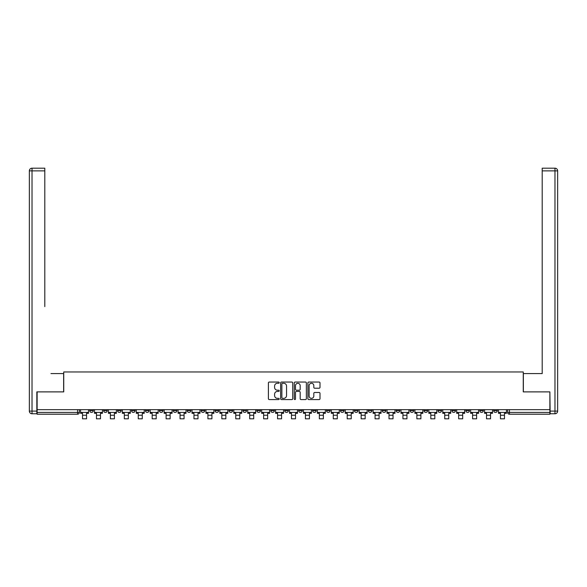 <?xml version="1.0" encoding="UTF-8"?>
<svg xmlns="http://www.w3.org/2000/svg" width="587" height="587" viewBox="0 0 587 587"><rect width="100%" height="100%" fill="white"/><g stroke="black" fill="none" stroke-linecap="round" stroke-linejoin="round"><path stroke-width="0.88" d="M279.214 382.665A0.616 0.616 0 0 0 278.598 382.049L269.286 382.049A0.873 0.873 0 0 0 268.406 382.929L268.406 398.705A0.873 0.873 0 0 0 269.286 399.578L278.598 399.578A0.616 0.616 0 0 0 279.214 398.969A0.616 0.616 0 0 0 278.598 398.353L277.394 398.353A2.803 2.803 0 0 1 274.591 395.55L274.591 394.237A2.803 2.803 0 0 1 277.394 391.426L278.598 391.426A0.616 0.616 0 0 0 279.214 390.817A0.616 0.616 0 0 0 278.598 390.201L277.394 390.201A2.803 2.803 0 0 1 274.591 387.398L274.591 386.085A2.803 2.803 0 0 1 277.394 383.274L278.598 383.274A0.616 0.616 0 0 0 279.214 382.665M465.851 409.66L465.851 410.643L469.424 410.643A1.783 1.783 0 0 1 467.634 412.426A1.783 1.783 0 0 1 465.851 410.643L465.851 409.66M451.917 409.66L451.917 410.643L455.49 410.643A1.783 1.783 0 0 1 453.707 412.426A1.783 1.783 0 0 1 451.917 410.643L451.917 409.66M368.335 409.66L368.335 410.643L371.909 410.643A1.783 1.783 0 0 1 370.118 412.426A1.783 1.783 0 0 1 368.335 410.643L368.335 409.66M354.401 409.66L354.401 410.643L357.975 410.643A1.783 1.783 0 0 1 356.192 412.426A1.783 1.783 0 0 1 354.401 410.643L354.401 409.66M340.475 409.66L340.475 410.643L344.041 410.643A1.783 1.783 0 0 1 342.258 412.426A1.783 1.783 0 0 1 340.475 410.643L340.475 409.66M312.607 409.66L312.607 410.643L316.18 410.643A1.783 1.783 0 0 1 314.397 412.426A1.783 1.783 0 0 1 312.607 410.643L312.607 409.66M284.746 410.643L284.746 409.66L284.746 410.643A1.783 1.783 0 0 0 286.537 412.426A1.783 1.783 0 0 1 284.746 410.643L288.32 410.643A1.783 1.783 0 0 1 286.537 412.426A1.783 1.783 0 0 0 288.32 410.643L288.32 409.66L288.32 410.643M270.82 410.643L270.82 409.66L270.82 410.643A1.783 1.783 0 0 0 272.603 412.426A1.783 1.783 0 0 1 270.82 410.643L274.393 410.643A1.783 1.783 0 0 1 272.603 412.426M256.886 410.643L256.886 409.66L256.886 410.643A1.783 1.783 0 0 0 258.676 412.426A1.783 1.783 0 0 1 256.886 410.643L260.459 410.643A1.783 1.783 0 0 1 258.676 412.426A1.783 1.783 0 0 0 260.459 410.643L260.459 409.66L260.459 410.643M242.959 409.66L242.959 410.643L246.525 410.643A1.783 1.783 0 0 1 244.742 412.426A1.783 1.783 0 0 1 242.959 410.643L242.959 409.66M229.025 409.66L229.025 410.643L232.599 410.643A1.783 1.783 0 0 1 230.808 412.426A1.783 1.783 0 0 1 229.025 410.643L229.025 409.66M215.091 409.66L215.091 410.643L218.665 410.643A1.783 1.783 0 0 1 216.882 412.426A1.783 1.783 0 0 1 215.091 410.643L215.091 409.66M201.165 410.643L201.165 409.66L201.165 410.643A1.783 1.783 0 0 0 202.948 412.426A1.783 1.783 0 0 1 201.165 410.643L204.738 410.643A1.783 1.783 0 0 1 202.948 412.426M173.304 410.643L173.304 409.66L173.304 410.643A1.783 1.783 0 0 0 175.087 412.426A1.783 1.783 0 0 1 173.304 410.643L176.87 410.643A1.783 1.783 0 0 1 175.087 412.426A1.783 1.783 0 0 0 176.87 410.643L176.87 409.66L176.87 410.643M159.37 410.643L159.37 409.66L159.37 410.643A1.783 1.783 0 0 0 161.154 412.426A1.783 1.783 0 0 1 159.37 410.643L162.944 410.643A1.783 1.783 0 0 1 161.154 412.426A1.783 1.783 0 0 0 162.944 410.643L162.944 409.66L162.944 410.643M145.444 410.643L145.444 409.66L145.444 410.643A1.783 1.783 0 0 0 147.227 412.426A1.783 1.783 0 0 1 145.444 410.643L149.01 410.643A1.783 1.783 0 0 1 147.227 412.426A1.783 1.783 0 0 0 149.01 410.643L149.01 409.66L149.01 410.643M131.51 410.643L131.51 409.66L131.51 410.643A1.783 1.783 0 0 0 133.293 412.426A1.783 1.783 0 0 1 131.51 410.643L135.083 410.643A1.783 1.783 0 0 1 133.293 412.426M117.576 410.643L117.576 409.66L117.576 410.643A1.783 1.783 0 0 0 119.366 412.426A1.783 1.783 0 0 1 117.576 410.643L121.149 410.643A1.783 1.783 0 0 1 119.366 412.426A1.783 1.783 0 0 0 121.149 410.643L121.149 409.66L121.149 410.643M103.65 410.643L103.65 409.66L103.65 410.643A1.783 1.783 0 0 0 105.433 412.426A1.783 1.783 0 0 1 103.65 410.643L107.223 410.643A1.783 1.783 0 0 1 105.433 412.426A1.783 1.783 0 0 0 107.223 410.643L107.223 409.66L107.223 410.643M319.115 388.227A0.873 0.873 0 0 0 319.996 387.354L319.996 382.929A0.873 0.873 0 0 0 319.115 382.049L308.777 382.049A0.873 0.873 0 0 0 307.896 382.929L307.896 398.705A0.873 0.873 0 0 0 308.777 399.578L319.115 399.578A0.873 0.873 0 0 0 319.996 398.705L319.996 393.356A0.873 0.873 0 0 0 319.115 392.483L314.691 392.483A0.873 0.873 0 0 0 313.81 393.356L313.81 396.005A2.348 2.348 0 0 1 311.47 398.353A2.348 2.348 0 0 1 309.122 396.005L309.122 385.622A2.348 2.348 0 0 1 311.47 383.274A2.348 2.348 0 0 1 313.81 385.622L313.81 387.354A0.873 0.873 0 0 0 314.691 388.227L319.115 388.227M39.087 168.19L32.028 168.19L44.795 168.19L39.087 168.19L44.795 168.19L44.795 170.868L32.028 170.868L32.028 411.083L36.849 411.083L36.849 391.889L63.734 391.889L63.734 371.975L523.266 371.975L523.266 391.889L549.88 391.889L549.88 409.66L37.12 409.66L37.12 412.426L79.355 412.426L79.355 409.66L79.355 412.426A1.783 1.783 0 0 1 77.572 414.209L37.12 414.209L37.12 412.426M37.12 391.889L37.12 409.66M292.73 382.929A0.873 0.873 0 0 0 291.856 382.049L281.511 382.049A0.873 0.873 0 0 0 280.637 382.929L280.637 398.705A0.873 0.873 0 0 0 281.511 399.578L291.856 399.578A0.873 0.873 0 0 0 292.73 398.705L292.73 382.929M295.144 382.049L305.489 382.049A0.873 0.873 0 0 1 306.363 382.929L306.363 398.705A0.873 0.873 0 0 1 305.489 399.578L301.058 399.578A0.873 0.873 0 0 1 300.184 398.705L300.184 392.307A0.873 0.873 0 0 0 299.304 391.426L296.369 391.426A0.873 0.873 0 0 0 295.496 392.307L295.496 398.969A0.616 0.616 0 0 1 294.879 399.578A0.616 0.616 0 0 1 294.27 398.969L294.27 382.929A0.873 0.873 0 0 1 295.144 382.049M507.645 409.66L507.645 412.426L549.88 412.426L549.88 414.209L509.428 414.209A1.783 1.783 0 0 1 507.645 412.426M549.88 409.66L549.88 412.426M497.284 409.66L497.284 410.643A1.783 1.783 0 0 1 495.494 412.426A1.783 1.783 0 0 1 493.711 410.643L497.284 410.643M493.711 409.66L493.711 410.643M483.35 409.66L483.35 410.643A1.783 1.783 0 0 1 481.567 412.426A1.783 1.783 0 0 1 479.777 410.643L483.35 410.643M479.777 409.66L479.777 410.643M469.424 409.66L469.424 410.643M455.49 409.66L455.49 410.643L455.49 409.66M441.556 409.66L441.556 410.643A1.783 1.783 0 0 1 439.773 412.426A1.783 1.783 0 0 1 437.99 410.643L441.556 410.643M437.99 409.66L437.99 410.643M427.629 409.66L427.629 410.643A1.783 1.783 0 0 1 425.846 412.426A1.783 1.783 0 0 1 424.056 410.643L427.629 410.643M424.056 409.66L424.056 410.643M413.696 409.66L413.696 410.643A1.783 1.783 0 0 1 411.913 412.426A1.783 1.783 0 0 1 410.13 410.643L413.696 410.643M410.13 409.66L410.13 410.643M399.769 409.66L399.769 410.643A1.783 1.783 0 0 1 397.979 412.426A1.783 1.783 0 0 1 396.196 410.643L399.769 410.643M396.196 409.66L396.196 410.643M385.835 409.66L385.835 410.643A1.783 1.783 0 0 1 384.052 412.426A1.783 1.783 0 0 1 382.262 410.643L385.835 410.643M382.262 409.66L382.262 410.643M371.909 409.66L371.909 410.643A1.783 1.783 0 0 1 370.118 412.426M357.975 409.66L357.975 410.643M344.041 410.643L344.041 409.66L344.041 410.643A1.783 1.783 0 0 1 342.258 412.426M330.114 409.66L330.114 410.643A1.783 1.783 0 0 1 328.324 412.426A1.783 1.783 0 0 1 326.541 410.643A1.783 1.783 0 0 0 328.324 412.426A1.783 1.783 0 0 0 330.114 410.643L326.541 410.643L326.541 409.66M316.18 410.643L316.18 409.66L316.18 410.643A1.783 1.783 0 0 1 314.397 412.426M302.254 409.66L302.254 410.643A1.783 1.783 0 0 1 300.463 412.426A1.783 1.783 0 0 1 298.68 410.643A1.783 1.783 0 0 0 300.463 412.426M298.68 409.66L298.68 410.643L302.254 410.643M274.393 409.66L274.393 410.643L274.393 409.66M246.525 410.643L246.525 409.66L246.525 410.643A1.783 1.783 0 0 1 244.742 412.426M232.599 410.643L232.599 409.66L232.599 410.643A1.783 1.783 0 0 1 230.808 412.426M218.665 410.643L218.665 409.66L218.665 410.643A1.783 1.783 0 0 1 216.882 412.426M204.738 409.66L204.738 410.643L204.738 409.66M190.804 410.643L190.804 409.66L190.804 410.643A1.783 1.783 0 0 1 189.021 412.426A1.783 1.783 0 0 1 187.231 410.643L190.804 410.643A1.783 1.783 0 0 1 189.021 412.426M187.231 409.66L187.231 410.643M135.083 409.66L135.083 410.643L135.083 409.66M93.289 409.66L93.289 410.643A1.783 1.783 0 0 1 91.506 412.426A1.783 1.783 0 0 1 89.716 410.643A1.783 1.783 0 0 0 91.506 412.426A1.783 1.783 0 0 0 93.289 410.643L93.289 409.66M89.716 409.66L89.716 410.643L93.289 410.643M77.572 409.66L77.572 414.209A1.783 1.783 0 0 0 79.355 412.426M282.479 383.274A0.616 0.616 0 0 0 281.863 383.891L281.863 397.737A0.616 0.616 0 0 0 282.479 398.353L283.748 398.353A2.803 2.803 0 0 0 286.551 395.55L286.551 386.085A2.803 2.803 0 0 0 283.748 383.274L282.479 383.274M300.184 385.666A2.348 2.348 0 0 0 297.836 383.318A2.348 2.348 0 0 0 295.496 385.666L295.496 389.328A0.873 0.873 0 0 0 296.369 390.201L299.304 390.201A0.873 0.873 0 0 0 300.184 389.328L300.184 385.666M80.566 412.426L88.512 412.426L88.512 413.321L86.546 413.321L86.546 418.81L82.525 418.81L82.525 413.321L80.566 413.321L80.566 409.66M88.512 412.426L88.512 409.66M63.638 391.889L63.638 373.581L50.959 373.581M44.795 170.868L44.795 306.605M36.849 411.083L36.849 413.762L32.028 413.762A2.678 2.678 0 0 1 29.35 411.083L29.35 170.868A2.678 2.678 0 0 1 32.028 168.19A2.678 2.678 0 0 0 29.35 170.868A2.678 2.678 0 0 1 32.028 168.19A2.678 2.678 0 0 0 29.35 170.868L32.028 170.868L32.028 168.19M536.041 373.581L542.205 373.581L542.205 168.19L554.972 168.19L542.205 168.19M523.362 391.889L523.362 373.581L542.205 373.581L542.205 306.605M550.151 411.083L554.972 411.083L554.972 170.868L557.65 170.868A2.678 2.678 0 0 0 554.972 168.19A2.678 2.678 0 0 1 557.65 170.868L557.65 411.083A2.678 2.678 0 0 1 554.972 413.762L550.151 413.762L549.88 391.889M94.492 412.426L102.439 412.426L102.439 413.321L100.48 413.321L100.48 418.81L96.459 418.81L96.459 413.321L94.492 413.321L94.492 409.66M102.439 412.426L102.439 409.66M108.426 412.426L116.373 412.426L116.373 413.321L114.406 413.321L114.406 418.81L110.393 418.81L110.393 413.321L108.426 413.321L108.426 409.66M116.373 412.426L116.373 409.66M122.353 412.426L130.307 412.426L130.307 413.321L128.34 413.321L128.34 418.81L124.319 418.81L124.319 413.321L122.353 413.321L122.353 409.66M130.307 412.426L130.307 409.66M136.287 412.426L144.233 412.426L144.233 413.321L142.267 413.321L142.267 418.81L138.253 418.81L138.253 413.321L136.287 413.321L136.287 409.66M144.233 412.426L144.233 409.66M150.221 412.426L158.167 412.426L158.167 413.321L156.201 413.321L156.201 418.81L152.18 418.81L152.18 413.321L150.221 413.321L150.221 409.66M158.167 412.426L158.167 409.66M164.147 412.426L172.094 412.426L172.094 413.321L170.135 413.321L170.135 418.81L166.114 418.81L166.114 413.321L164.147 413.321L164.147 409.66M172.094 412.426L172.094 409.66M178.081 412.426L186.028 412.426L186.028 413.321L184.061 413.321L184.061 418.81L180.048 418.81L180.048 413.321L178.081 413.321L178.081 409.66M186.028 412.426L186.028 409.66M192.008 412.426L199.962 412.426L199.962 413.321L197.995 413.321L197.995 418.81L193.974 418.81L193.974 413.321L192.008 413.321L192.008 409.66M199.962 412.426L199.962 409.66M205.942 412.426L213.888 412.426L213.888 413.321L211.922 413.321L211.922 418.81L207.908 418.81L207.908 413.321L205.942 413.321L205.942 409.66M213.888 412.426L213.888 409.66M219.876 412.426L227.822 412.426L227.822 413.321L225.856 413.321L225.856 418.81L221.835 418.81L221.835 413.321L219.876 413.321L219.876 409.66M227.822 412.426L227.822 409.66M233.802 412.426L241.749 412.426L241.749 413.321L239.79 413.321L239.79 418.81L235.769 418.81L235.769 413.321L233.802 413.321L233.802 409.66M241.749 412.426L241.749 409.66M247.736 412.426L255.683 412.426L255.683 413.321L253.716 413.321L253.716 418.81L249.695 418.81L249.695 413.321L247.736 413.321L247.736 409.66M255.683 412.426L255.683 409.66M261.663 412.426L269.609 412.426L269.609 413.321L267.65 413.321L267.65 418.81L263.629 418.81L263.629 413.321L261.663 413.321L261.663 409.66M269.609 412.426L269.609 409.66M275.597 412.426L283.543 412.426L283.543 413.321L281.577 413.321L281.577 418.81L277.563 418.81L277.563 413.321L275.597 413.321L275.597 409.66M283.543 412.426L283.543 409.66M289.523 412.426L297.477 412.426L297.477 413.321L295.51 413.321L295.51 418.81L291.49 418.81L291.49 413.321L289.523 413.321L289.523 409.66M297.477 412.426L297.477 409.66M303.457 412.426L311.404 412.426L311.404 413.321L309.437 413.321L309.437 418.81L305.423 418.81L305.423 413.321L303.457 413.321L303.457 409.66M311.404 412.426L311.404 409.66M317.391 412.426L325.337 412.426L325.337 413.321L323.371 413.321L323.371 418.81L319.35 418.81L319.35 413.321L317.391 413.321L317.391 409.66M325.337 412.426L325.337 409.66M331.317 412.426L339.264 412.426L339.264 413.321L337.305 413.321L337.305 418.81L333.284 418.81L333.284 413.321L331.317 413.321L331.317 409.66M339.264 412.426L339.264 409.66M345.251 412.426L353.198 412.426L353.198 413.321L351.231 413.321L351.231 418.81L347.211 418.81L347.211 413.321L345.251 413.321L345.251 409.66M353.198 412.426L353.198 409.66M359.178 412.426L367.124 412.426L367.124 413.321L365.165 413.321L365.165 418.81L361.144 418.81L361.144 413.321L359.178 413.321L359.178 409.66M367.124 412.426L367.124 409.66M373.112 412.426L381.058 412.426L381.058 413.321L379.092 413.321L379.092 418.81L375.078 418.81L375.078 413.321L373.112 413.321L373.112 409.66M381.058 412.426L381.058 409.66M387.038 412.426L394.992 412.426L394.992 413.321L393.026 413.321L393.026 418.81L389.005 418.81L389.005 413.321L387.038 413.321L387.038 409.66M394.992 412.426L394.992 409.66M400.972 412.426L408.919 412.426L408.919 413.321L406.952 413.321L406.952 418.81L402.939 418.81L402.939 413.321L400.972 413.321L400.972 409.66M408.919 412.426L408.919 409.66M414.906 412.426L422.853 412.426L422.853 413.321L420.886 413.321L420.886 418.81L416.865 418.81L416.865 413.321L414.906 413.321L414.906 409.66M422.853 412.426L422.853 409.66M428.833 412.426L436.779 412.426L436.779 413.321L434.82 413.321L434.82 418.81L430.799 418.81L430.799 413.321L428.833 413.321L428.833 409.66M436.779 412.426L436.779 409.66M442.767 412.426L450.713 412.426L450.713 413.321L448.747 413.321L448.747 418.81L444.733 418.81L444.733 413.321L442.767 413.321L442.767 409.66M450.713 412.426L450.713 409.66M456.693 412.426L464.647 412.426L464.647 413.321L462.681 413.321L462.681 418.81L458.66 418.81L458.66 413.321L456.693 413.321L456.693 409.66M464.647 412.426L464.647 409.66M470.627 412.426L478.574 412.426L478.574 413.321L476.607 413.321L476.607 418.81L472.594 418.81L472.594 413.321L470.627 413.321L470.627 409.66M478.574 412.426L478.574 409.66M484.561 412.426L492.508 412.426L492.508 413.321L490.541 413.321L490.541 418.81L486.52 418.81L486.52 413.321L484.561 413.321L484.561 409.66M492.508 412.426L492.508 409.66M498.488 412.426L506.434 412.426L506.434 413.321L504.475 413.321L504.475 418.81L500.454 418.81L500.454 413.321L498.488 413.321L498.488 409.66M506.434 412.426L506.434 409.66M509.428 409.66L509.428 414.209M82.525 415.236L86.546 415.236M32.028 413.762L32.028 411.083L29.35 411.083M554.972 168.19L554.972 170.868L542.205 170.868M557.65 411.083L554.972 411.083L554.972 413.762M96.459 415.236L100.48 415.236M110.393 415.236L114.406 415.236M124.319 415.236L128.34 415.236M138.253 415.236L142.267 415.236M152.18 415.236L156.201 415.236M166.114 415.236L170.135 415.236M180.048 415.236L184.061 415.236M193.974 415.236L197.995 415.236M207.908 415.236L211.922 415.236M221.835 415.236L225.856 415.236M235.769 415.236L239.79 415.236M249.695 415.236L253.716 415.236M263.629 415.236L267.65 415.236M277.563 415.236L281.577 415.236M291.49 415.236L295.51 415.236M305.423 415.236L309.437 415.236M319.35 415.236L323.371 415.236M333.284 415.236L337.305 415.236M347.211 415.236L351.231 415.236M361.144 415.236L365.165 415.236M375.078 415.236L379.092 415.236M389.005 415.236L393.026 415.236M402.939 415.236L406.952 415.236M416.865 415.236L420.886 415.236M430.799 415.236L434.82 415.236M444.733 415.236L448.747 415.236M458.66 415.236L462.681 415.236M472.594 415.236L476.607 415.236M486.52 415.236L490.541 415.236M500.454 415.236L504.475 415.236"/></g></svg>
